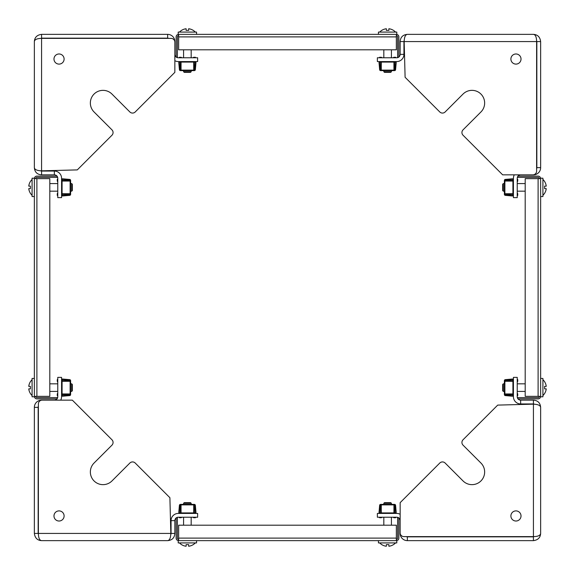 <?xml version="1.0" encoding="UTF-8"?>
<svg xmlns="http://www.w3.org/2000/svg" width="575" height="575" viewBox="0 0 575 575"><rect width="100%" height="100%" fill="white"/><g stroke="black" fill="none" stroke-linecap="round" stroke-linejoin="round"><path stroke-width="0.86" d="M439.774 111.96A3.795 3.795 0 0 0 445.143 111.96L463.04 94.056A12.657 12.657 0 0 1 483.683 98.167A12.657 12.657 0 0 1 480.944 111.96L463.04 129.857A3.795 3.795 0 0 0 463.04 135.226L502.665 174.85L532.824 174.85A3.795 3.795 0 0 0 536.619 171.055L536.619 41.573C536.533 37.023 535.469 34.615 533.428 34.363L407.359 34.363C405.397 34.622 404.333 37.03 404.168 41.573L405.102 77.287L439.774 111.96M515.955 64.105A5.06 5.06 0 0 1 510.895 59.045A5.06 5.06 0 0 1 515.955 53.978A5.06 5.06 0 0 0 510.895 59.045A5.06 5.06 0 0 0 515.955 64.105A5.06 5.06 0 0 0 521.022 59.045A5.06 5.06 0 0 0 515.955 53.978A5.06 5.06 0 0 1 521.022 59.045A5.06 5.06 0 0 1 515.955 64.105M404.455 52.418L403.945 51.872M533.428 34.363C537.639 34.622 540.047 37.03 540.637 41.573L540.637 167.641L536.842 167.641L536.619 168.827M540.637 41.573L536.842 41.573L536.842 167.641A3.414 3.414 0 0 1 536.619 168.856M540.637 167.641A7.216 7.216 0 0 1 533.428 174.85L520.641 174.85A3.414 3.414 0 0 0 517.989 176.123M514.287 174.85A7.216 7.216 0 0 0 513.425 178.272L513.425 197.635L517.227 197.635L517.227 178.272A3.414 3.414 0 0 1 517.859 176.288M407.359 34.363C402.902 34.737 400.502 37.138 400.15 41.573L403.945 41.573L404.218 40.236M398.878 57.011A3.414 3.414 0 0 0 400.15 54.359L403.945 54.359A7.216 7.216 0 0 1 396.728 61.575L377.365 61.575L377.365 57.773L396.728 57.773A3.414 3.414 0 0 0 398.712 57.141M400.15 41.573L400.15 54.359M403.945 41.573L403.945 54.359M539.372 396.348A1.265 1.265 0 0 1 538.107 397.613L517.859 397.613L517.859 398.878L538.107 398.878A2.53 2.53 0 0 0 540.637 396.348L540.637 178.653A2.53 2.53 0 0 0 538.107 176.123L517.859 176.123L517.859 177.388L538.107 177.388A1.265 1.265 0 0 1 539.372 178.653M540.637 378.443L542.915 378.443L542.915 396.793L540.637 396.793L540.637 396.348L525.198 396.348L525.198 178.653L540.637 178.653L540.637 178.207L542.915 178.207L542.915 196.557L540.637 196.557M396.348 35.628A1.265 1.265 0 0 1 397.613 36.893L397.613 57.141L398.878 57.141L398.878 36.893A2.53 2.53 0 0 0 396.348 34.363L178.653 34.363A2.53 2.53 0 0 0 176.123 36.893L176.123 57.141L177.388 57.141L177.388 36.893A1.265 1.265 0 0 1 178.653 35.628M378.443 34.363L378.443 32.085L396.793 32.085L396.793 34.363L396.348 34.363L396.348 49.802L178.653 49.802L178.653 34.363M111.96 135.226A3.795 3.795 0 0 0 111.96 129.857L94.056 111.96A12.657 12.657 0 0 1 98.167 91.317A12.657 12.657 0 0 1 111.96 94.056L129.857 111.96A3.795 3.795 0 0 0 135.226 111.96L174.85 72.335L174.85 42.176A3.795 3.795 0 0 0 171.055 38.381L41.573 38.381C37.023 38.468 34.615 39.531 34.363 41.573L34.363 167.641C34.622 169.603 37.03 170.667 41.573 170.833L77.287 169.898L111.96 135.226M64.105 59.045A5.06 5.06 0 0 1 59.045 64.105A5.06 5.06 0 0 1 53.978 59.045A5.06 5.06 0 0 0 59.045 64.105A5.06 5.06 0 0 0 64.105 59.045A5.06 5.06 0 0 0 59.045 53.978A5.06 5.06 0 0 0 53.978 59.045A5.06 5.06 0 0 1 59.045 53.978M52.418 170.545L51.872 171.055M34.363 41.573C34.622 37.361 37.03 34.953 41.573 34.363L167.641 34.363L167.641 38.158L168.827 38.381M41.573 34.363L41.573 38.158L167.641 38.158A3.414 3.414 0 0 1 168.856 38.381M167.641 34.363A7.216 7.216 0 0 1 174.85 41.573L174.85 54.359A3.414 3.414 0 0 0 176.123 57.011M174.85 60.713A7.216 7.216 0 0 0 178.272 61.575L197.635 61.575L197.635 57.773L178.272 57.773A3.414 3.414 0 0 1 176.288 57.141M34.363 167.641C34.737 172.097 37.138 174.498 41.573 174.85L41.573 171.055L40.236 170.782M57.011 176.123A3.414 3.414 0 0 0 54.359 174.85L54.359 171.055A7.216 7.216 0 0 1 61.575 178.272L61.575 197.635L57.773 197.635L57.773 178.272A3.414 3.414 0 0 0 57.141 176.288M41.573 174.85L54.359 174.85M41.573 171.055L54.359 171.055M135.226 463.04A3.795 3.795 0 0 0 129.857 463.04L111.96 480.944A12.657 12.657 0 0 1 91.317 476.833A12.657 12.657 0 0 1 94.056 463.04L111.96 445.143A3.795 3.795 0 0 0 111.96 439.774L72.335 400.15L42.176 400.15A3.795 3.795 0 0 0 38.381 403.945L38.381 533.428C38.468 537.977 39.531 540.385 41.573 540.637L167.641 540.637C169.603 540.378 170.667 537.97 170.833 533.428L169.898 497.713L135.226 463.04M59.045 510.895A5.06 5.06 0 0 1 64.105 515.955A5.06 5.06 0 0 1 59.045 521.022A5.06 5.06 0 0 0 64.105 515.955A5.06 5.06 0 0 0 59.045 510.895A5.06 5.06 0 0 0 53.978 515.955A5.06 5.06 0 0 0 59.045 521.022A5.06 5.06 0 0 1 53.978 515.955A5.06 5.06 0 0 1 59.045 510.895M170.545 522.582L171.055 523.128M41.573 540.637C37.361 540.378 34.953 537.97 34.363 533.428L34.363 407.359L38.158 407.359L38.381 406.173M34.363 533.428L38.158 533.428L38.158 407.359A3.414 3.414 0 0 1 38.381 406.144M34.363 407.359A7.216 7.216 0 0 1 41.573 400.15L54.359 400.15A3.414 3.414 0 0 0 57.011 398.878M60.713 400.15A7.216 7.216 0 0 0 61.575 396.728L61.575 377.365L57.773 377.365L57.773 396.728A3.414 3.414 0 0 1 57.141 398.712M167.641 540.637C172.097 540.263 174.498 537.862 174.85 533.428L171.055 533.428L170.782 534.764M176.123 517.989A3.414 3.414 0 0 0 174.85 520.641L171.055 520.641A7.216 7.216 0 0 1 178.272 513.425L197.635 513.425L197.635 517.227L178.272 517.227A3.414 3.414 0 0 0 176.288 517.859M174.85 533.428L174.85 520.641M171.055 533.428L171.055 520.641M512.411 379.536A0.503 0.503 0 0 1 512.922 380.046L512.922 395.198A0.503 0.503 0 0 1 512.368 395.701L505.353 395.082A0.503 0.503 0 0 1 504.886 394.579L504.886 380.657A0.503 0.503 0 0 1 505.353 380.154L512.368 379.536A0.503 0.503 0 0 1 512.411 379.536M513.425 395.198A1.013 1.013 0 0 1 512.325 396.204L505.303 395.586A1.013 1.013 0 0 1 504.383 394.579L504.383 380.657A1.013 1.013 0 0 1 505.303 379.651L512.325 379.033A1.013 1.013 0 0 1 513.425 380.046M512.922 381.29L504.886 381.29M504.886 393.947L512.922 393.947M513.425 381.965A1.013 1.013 0 0 1 512.922 381.088M517.227 379.572L517.73 379.572L517.73 381.088A1.013 1.013 0 0 1 517.227 381.965M512.922 394.148A1.013 1.013 0 0 1 513.425 393.271M517.227 395.665L517.73 395.665L517.73 394.148A1.013 1.013 0 0 0 517.227 393.271M512.325 396.204L512.368 395.701M512.325 379.033L512.368 379.536M504.886 380.657L512.922 380.657M512.922 394.579L504.886 394.579M525.198 383.82L517.227 383.82M513.425 383.82L512.922 383.82M504.383 383.82L503.298 383.82L503.298 391.417L504.383 391.417M525.198 391.417L517.227 391.417M513.425 391.417L512.922 391.417M503.298 383.82L502.665 384.452L502.665 390.777L503.298 391.417M544.626 393.444L544.626 393.444A10.86 10.86 0 0 0 546.25 388.88L544.626 388.88L544.626 386.35L546.25 386.35A10.86 10.86 0 0 0 544.626 381.786L544.626 381.786M512.411 179.307A0.503 0.503 0 0 1 512.922 179.81L512.922 194.961A0.503 0.503 0 0 1 512.368 195.464L505.353 194.853A0.503 0.503 0 0 1 504.886 194.35L504.886 180.428A0.503 0.503 0 0 1 505.353 179.917L512.368 179.307A0.503 0.503 0 0 1 512.411 179.307M513.425 194.961A1.013 1.013 0 0 1 512.325 195.967L505.303 195.356A1.013 1.013 0 0 1 504.383 194.35L504.383 180.428A1.013 1.013 0 0 1 505.303 179.414L512.325 178.803A1.013 1.013 0 0 1 513.425 179.81M512.922 181.06L504.886 181.06M504.886 193.717L512.922 193.717M513.425 181.736A1.013 1.013 0 0 1 512.922 180.859M517.227 179.335L517.73 179.335L517.73 180.859A1.013 1.013 0 0 1 517.227 181.736M512.922 193.912A1.013 1.013 0 0 1 513.425 193.035M517.227 195.435L517.73 195.435L517.73 193.912A1.013 1.013 0 0 0 517.227 193.035M512.325 195.967L512.368 195.464M512.325 178.803L512.368 179.307M504.886 180.428L512.922 180.428M512.922 194.35L504.886 194.35M525.198 183.583L517.227 183.583M513.425 183.583L512.922 183.583M504.383 183.583L503.298 183.583L503.298 191.18L504.383 191.18M525.198 191.18L517.227 191.18M513.425 191.18L512.922 191.18M503.298 183.583L502.665 184.223L502.665 190.548L503.298 191.18M544.626 193.214L544.626 193.214A10.86 10.86 0 0 0 546.25 188.65L544.626 188.65L544.626 186.12L546.25 186.12A10.86 10.86 0 0 0 544.626 181.556L544.626 181.556M395.19 62.078A0.503 0.503 0 0 1 395.693 62.632L395.082 69.647A0.503 0.503 0 0 1 394.572 70.114L380.65 70.114A0.503 0.503 0 0 1 380.147 69.647L379.536 62.632A0.503 0.503 0 0 1 380.039 62.078L395.19 62.078M395.19 61.575A1.013 1.013 0 0 1 396.197 62.675L395.586 69.697A1.013 1.013 0 0 1 394.572 70.617L380.65 70.617A1.013 1.013 0 0 1 379.644 69.697L379.033 62.675A1.013 1.013 0 0 1 380.039 61.575M394.141 62.078A1.013 1.013 0 0 1 393.264 61.575M395.665 57.773L395.665 57.27L394.141 57.27A1.013 1.013 0 0 0 393.264 57.773M393.94 70.114L393.94 62.078M381.283 62.078L381.283 70.114M381.965 61.575A1.013 1.013 0 0 1 381.088 62.078M379.565 57.773L379.565 57.27L381.088 57.27A1.013 1.013 0 0 1 381.965 57.773M396.197 62.675L395.693 62.632M379.033 62.675L379.536 62.632M394.572 62.078L394.572 70.114M380.65 70.114L380.65 62.078M383.82 49.802L383.82 57.773M383.82 61.575L383.82 62.078M383.82 70.617L383.82 71.703L391.417 71.703L391.417 70.617M391.417 49.802L391.417 57.773M391.417 61.575L391.417 62.078M383.82 71.703L384.452 72.335L390.777 72.335L391.417 71.703M393.444 30.374L393.444 30.374A10.86 10.86 0 0 0 388.88 28.75L388.88 30.374L386.35 30.374L386.35 28.75A10.86 10.86 0 0 0 381.786 30.374L381.786 30.374M183.583 49.802L183.583 57.773M183.583 61.575L183.583 62.078M183.583 70.617L183.583 71.703L191.18 71.703L191.18 70.617M191.18 49.802L191.18 57.773M191.18 61.575L191.18 62.078M183.583 71.703L184.223 72.335L190.548 72.335L191.18 71.703M196.557 32.085L178.207 32.085L178.207 34.363L196.557 34.363L196.557 32.085M193.214 30.374L193.214 30.374A10.86 10.86 0 0 0 188.65 28.75L188.65 30.374L186.12 30.374L186.12 28.75A10.86 10.86 0 0 0 181.556 30.374L181.556 30.374M194.954 62.078A0.503 0.503 0 0 1 195.464 62.632L194.846 69.647A0.503 0.503 0 0 1 194.343 70.114L180.421 70.114A0.503 0.503 0 0 1 179.917 69.647L179.299 62.632A0.503 0.503 0 0 1 179.803 62.078L194.954 62.078M194.954 61.575A1.013 1.013 0 0 1 195.967 62.675L195.349 69.697A1.013 1.013 0 0 1 194.343 70.617L180.421 70.617A1.013 1.013 0 0 1 179.414 69.697L178.796 62.675A1.013 1.013 0 0 1 179.803 61.575M193.912 62.078A1.013 1.013 0 0 1 193.035 61.575M195.428 57.773L195.428 57.27L193.912 57.27A1.013 1.013 0 0 0 193.035 57.773M193.71 70.114L193.71 62.078M181.053 62.078L181.053 70.114M181.729 61.575A1.013 1.013 0 0 1 180.852 62.078M179.335 57.773L179.335 57.27L180.852 57.27A1.013 1.013 0 0 1 181.729 57.773M195.967 62.675L195.464 62.632M178.796 62.675L179.299 62.632M194.343 62.078L194.343 70.114M180.421 70.114L180.421 62.078M463.04 439.774A3.795 3.795 0 0 0 463.04 445.143L480.944 463.04A12.657 12.657 0 0 1 476.833 483.683A12.657 12.657 0 0 1 463.04 480.944L445.143 463.04A3.795 3.795 0 0 0 439.774 463.04L400.15 502.665L400.15 532.824A3.795 3.795 0 0 0 403.945 536.619L533.428 536.619C537.977 536.533 540.385 535.469 540.637 533.428L540.637 407.359C540.378 405.397 537.97 404.333 533.428 404.168L497.713 405.102L463.04 439.774M510.895 515.955A5.06 5.06 0 0 1 515.955 510.895A5.06 5.06 0 0 1 521.022 515.955A5.06 5.06 0 0 0 515.955 510.895A5.06 5.06 0 0 0 510.895 515.955A5.06 5.06 0 0 0 515.955 521.022A5.06 5.06 0 0 0 521.022 515.955A5.06 5.06 0 0 1 515.955 521.022A5.06 5.06 0 0 1 510.895 515.955M522.582 404.455L523.128 403.945M540.637 533.428C540.378 537.639 537.97 540.047 533.428 540.637L407.359 540.637L407.359 536.842L406.173 536.619M533.428 540.637L533.428 536.842L407.359 536.842A3.414 3.414 0 0 1 406.144 536.619M407.359 540.637A7.216 7.216 0 0 1 400.15 533.428L400.15 520.641A3.414 3.414 0 0 0 398.878 517.989M400.15 514.287A7.216 7.216 0 0 0 396.728 513.425L377.365 513.425L377.365 517.227L396.728 517.227A3.414 3.414 0 0 1 398.712 517.859M540.637 407.359C540.263 402.902 537.862 400.502 533.428 400.15L533.428 403.945L534.764 404.218M517.989 398.878A3.414 3.414 0 0 0 520.641 400.15L520.641 403.945A7.216 7.216 0 0 1 513.425 396.728L513.425 377.365L517.227 377.365L517.227 396.728A3.414 3.414 0 0 0 517.859 398.712M533.428 400.15L520.641 400.15M533.428 403.945L520.641 403.945M178.653 539.372A1.265 1.265 0 0 1 177.388 538.107L177.388 517.859L176.123 517.859L176.123 538.107A2.53 2.53 0 0 0 178.653 540.637L396.348 540.637A2.53 2.53 0 0 0 398.878 538.107L398.878 517.859L397.613 517.859L397.613 538.107A1.265 1.265 0 0 1 396.348 539.372M378.443 540.637L196.557 540.637L196.557 542.915L178.207 542.915L178.207 540.637L178.653 540.637L178.653 525.198L396.348 525.198L396.348 540.637L396.793 540.637L396.793 542.915L378.443 542.915L378.443 540.637M380.039 512.922A0.503 0.503 0 0 1 379.536 512.368L380.147 505.353A0.503 0.503 0 0 1 380.65 504.886L394.572 504.886A0.503 0.503 0 0 1 395.082 505.353L395.693 512.368A0.503 0.503 0 0 1 395.19 512.922L380.039 512.922M380.039 513.425A1.013 1.013 0 0 1 379.033 512.325L379.644 505.303A1.013 1.013 0 0 1 380.65 504.383L394.572 504.383A1.013 1.013 0 0 1 395.586 505.303L396.197 512.325A1.013 1.013 0 0 1 395.19 513.425M381.088 512.922A1.013 1.013 0 0 1 381.965 513.425M379.565 517.227L379.565 517.73L381.088 517.73A1.013 1.013 0 0 0 381.965 517.227M381.283 504.886L381.283 512.922M393.94 512.922L393.94 504.886M393.264 513.425A1.013 1.013 0 0 1 394.141 512.922M395.665 517.227L395.665 517.73L394.141 517.73A1.013 1.013 0 0 1 393.264 517.227M379.033 512.325L379.536 512.368M396.197 512.325L395.693 512.368M380.65 512.922L380.65 504.886M394.572 504.886L394.572 512.922M179.803 512.922A0.503 0.503 0 0 1 179.299 512.368L179.917 505.353A0.503 0.503 0 0 1 180.421 504.886L194.343 504.886A0.503 0.503 0 0 1 194.846 505.353L195.464 512.368A0.503 0.503 0 0 1 194.954 512.922L179.803 512.922M179.803 513.425A1.013 1.013 0 0 1 178.796 512.325L179.414 505.303A1.013 1.013 0 0 1 180.421 504.383L194.343 504.383A1.013 1.013 0 0 1 195.349 505.303L195.967 512.325A1.013 1.013 0 0 1 194.954 513.425M180.852 512.922A1.013 1.013 0 0 1 181.729 513.425M179.335 517.227L179.335 517.73L180.852 517.73A1.013 1.013 0 0 0 181.729 517.227M181.053 504.886L181.053 512.922M193.71 512.922L193.71 504.886M193.035 513.425A1.013 1.013 0 0 1 193.912 512.922M195.428 517.227L195.428 517.73L193.912 517.73A1.013 1.013 0 0 1 193.035 517.227M178.796 512.325L179.299 512.368M195.967 512.325L195.464 512.368M180.421 512.922L180.421 504.886M194.343 504.886L194.343 512.922M391.417 525.198L391.417 517.227M391.417 513.425L391.417 512.922M391.417 504.383L391.417 503.298L383.82 503.298L383.82 504.383M383.82 525.198L383.82 517.227M383.82 513.425L383.82 512.922M391.417 503.298L390.777 502.665L384.452 502.665L383.82 503.298M381.786 544.626L381.786 544.626A10.86 10.86 0 0 0 386.35 546.25L386.35 544.626L388.88 544.626L388.88 546.25A10.86 10.86 0 0 0 393.444 544.626L393.444 544.626M191.18 525.198L191.18 517.227M191.18 513.425L191.18 512.922M191.18 504.383L191.18 503.298L183.583 503.298L183.583 504.383M183.583 525.198L183.583 517.227M183.583 513.425L183.583 512.922M191.18 503.298L190.548 502.665L184.223 502.665L183.583 503.298M181.556 544.626L181.556 544.626A10.86 10.86 0 0 0 186.12 546.25L186.12 544.626L188.65 544.626L188.65 546.25A10.86 10.86 0 0 0 193.214 544.626L193.214 544.626M35.628 178.653A1.265 1.265 0 0 1 36.893 177.388L57.141 177.388L57.141 176.123L36.893 176.123A2.53 2.53 0 0 0 34.363 178.653L34.363 396.348A2.53 2.53 0 0 0 36.893 398.878L57.141 398.878L57.141 397.613L36.893 397.613A1.265 1.265 0 0 1 35.628 396.348M34.363 196.557L32.085 196.557L32.085 178.207L34.363 178.207L34.363 178.653L49.802 178.653L49.802 396.348L34.363 396.348L34.363 396.793L32.085 396.793L32.085 378.443L34.363 378.443M49.802 391.417L57.773 391.417M61.575 391.417L62.078 391.417M70.617 391.417L71.703 391.417L71.703 383.82L70.617 383.82M49.802 383.82L57.773 383.82M61.575 383.82L62.078 383.82M71.703 391.417L72.335 390.777L72.335 384.452L71.703 383.82M32.085 387.615C32.085 397.936 32.085 397.936 32.085 387.615M30.374 381.786L30.374 381.786A10.86 10.86 0 0 0 28.75 386.35L30.374 386.35L30.374 388.88L28.75 388.88A10.86 10.86 0 0 0 30.374 393.444L30.374 393.444M62.589 395.701A0.503 0.503 0 0 1 62.078 395.198L62.078 380.046A0.503 0.503 0 0 1 62.632 379.536L69.647 380.154A0.503 0.503 0 0 1 70.114 380.657L70.114 394.579A0.503 0.503 0 0 1 69.647 395.082L62.632 395.701A0.503 0.503 0 0 1 62.589 395.701M61.575 380.046A1.013 1.013 0 0 1 62.675 379.033L69.697 379.651A1.013 1.013 0 0 1 70.617 380.657L70.617 394.579A1.013 1.013 0 0 1 69.697 395.586L62.675 396.204A1.013 1.013 0 0 1 61.575 395.198M62.078 393.947L70.114 393.947M70.114 381.29L62.078 381.29M61.575 393.271A1.013 1.013 0 0 1 62.078 394.148M57.773 395.665L57.27 395.665L57.27 394.148A1.013 1.013 0 0 1 57.773 393.271M62.078 381.088A1.013 1.013 0 0 1 61.575 381.965M57.773 379.572L57.27 379.572L57.27 381.088A1.013 1.013 0 0 0 57.773 381.965M62.675 379.033L62.632 379.536M62.675 396.204L62.632 395.701M70.114 394.579L62.078 394.579M62.078 380.657L70.114 380.657M49.802 191.18L57.773 191.18M61.575 191.18L62.078 191.18M70.617 191.18L71.703 191.18L71.703 183.583L70.617 183.583M49.802 183.583L57.773 183.583M61.575 183.583L62.078 183.583M71.703 191.18L72.335 190.548L72.335 184.223L71.703 183.583M30.374 181.556L30.374 181.556A10.86 10.86 0 0 0 28.75 186.12L30.374 186.12L30.374 188.65L28.75 188.65A10.86 10.86 0 0 0 30.374 193.214L30.374 193.214M62.589 195.464A0.503 0.503 0 0 1 62.078 194.961L62.078 179.81A0.503 0.503 0 0 1 62.632 179.307L69.647 179.917A0.503 0.503 0 0 1 70.114 180.428L70.114 194.35A0.503 0.503 0 0 1 69.647 194.853L62.632 195.464A0.503 0.503 0 0 1 62.589 195.464M61.575 179.81A1.013 1.013 0 0 1 62.675 178.803L69.697 179.414A1.013 1.013 0 0 1 70.617 180.428L70.617 194.35A1.013 1.013 0 0 1 69.697 195.356L62.675 195.967A1.013 1.013 0 0 1 61.575 194.961M62.078 193.717L70.114 193.717M70.114 181.06L62.078 181.06M61.575 193.035A1.013 1.013 0 0 1 62.078 193.912M57.773 195.435L57.27 195.435L57.27 193.912A1.013 1.013 0 0 1 57.773 193.035M62.078 180.859A1.013 1.013 0 0 1 61.575 181.736M57.773 179.335L57.27 179.335L57.27 180.859A1.013 1.013 0 0 0 57.773 181.736M62.675 178.803L62.632 179.307M62.675 195.967L62.632 195.464M70.114 194.35L62.078 194.35M62.078 180.428L70.114 180.428M404.168 41.573L536.619 41.573M538.107 178.653L538.107 396.348M178.653 36.893L396.348 36.893M41.573 170.833L41.573 38.381M170.833 533.428L38.381 533.428M533.428 404.168L533.428 536.619M396.348 538.107L178.653 538.107M36.893 396.348L36.893 178.653M542.915 395.614L544.626 393.58M542.915 379.615L544.626 381.649M542.915 195.385L544.626 193.351M542.915 179.386L544.626 181.42M395.614 32.085L393.58 30.374M379.615 32.085L381.649 30.374M195.385 32.085L193.351 30.374M179.386 32.085L181.42 30.374M379.615 542.915L381.649 544.626M395.614 542.915L393.58 544.626M179.386 542.915L181.42 544.626M195.385 542.915L193.351 544.626M32.085 379.615L30.374 381.649M32.085 395.614L30.374 393.58M32.085 179.386L30.374 181.42M32.085 195.385L30.374 193.351"/></g></svg>
